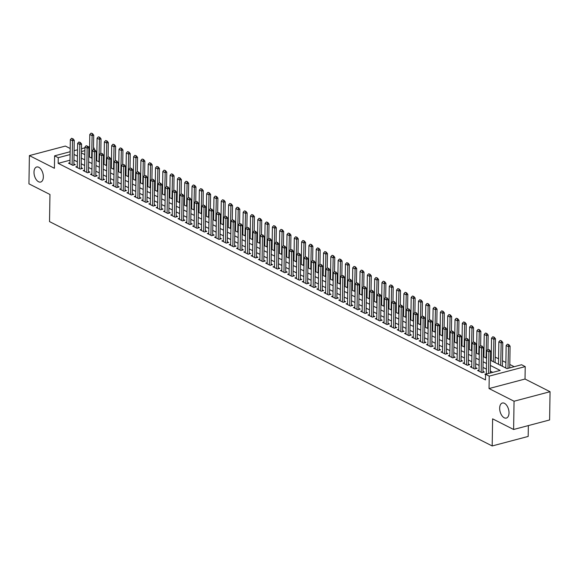 <?xml version="1.0" encoding="UTF-8"?>
<svg xmlns="http://www.w3.org/2000/svg" width="579" height="579" viewBox="0 0 579 579"><rect width="100%" height="100%" fill="white"/><g stroke="black" fill="none" stroke-linecap="round" stroke-linejoin="round"><path stroke-width="0.87" d="M499.663 408.181A7.788 4.379 75.2 0 1 502.348 403.02A7.788 4.379 75.2 0 1 509.013 412.914A7.788 4.379 75.2 0 1 506.328 418.074A7.788 4.379 75.2 0 1 499.663 408.181M33.995 172.158A7.788 4.379 75.2 0 1 36.68 166.998A7.788 4.379 75.2 0 1 43.345 176.899A7.788 4.379 75.2 0 1 40.66 182.052A7.788 4.379 75.2 0 1 33.995 172.158M490.493 360.254L506.98 368.613L521.578 364.748L525.225 366.601L489.233 376.126L485.578 374.273L500.176 370.415L490.406 365.465M525.03 379.028L489.038 388.552L514.058 401.233L513.616 429.488L549.609 419.963L550.05 391.708L525.03 379.028L525.225 366.601M528.352 425.587L528.178 436.436L492.186 445.96L49.526 221.605L49.953 194.479L28.95 183.84L29.391 155.592L54.412 168.272L54.607 155.838L70.131 151.734M70.182 148.499L65.384 146.067L29.391 155.592M93.523 147.797L94.254 148.166L93.516 148.362M94.232 149.498L94.254 148.166M514.195 366.702L509.802 364.473M505.88 362.49L502.492 360.775M498.57 358.785L495.19 357.069M491.267 355.086L490.579 354.732M483.964 351.381L483.27 351.033M476.662 347.682L475.967 347.328M469.352 343.977L468.664 343.629M462.049 340.278L461.362 339.924M454.747 336.573L454.052 336.225M447.437 332.874L446.749 332.52M440.134 329.169L439.447 328.821M432.831 325.463L432.137 325.116M425.529 321.765L424.834 321.417M418.219 318.059L417.531 317.712M410.916 314.361L410.229 314.006M403.614 310.655L402.919 310.308M396.311 306.957L395.616 306.602M389.001 303.251L388.314 302.904M381.699 299.553L381.011 299.198M374.396 295.847L373.701 295.5M367.086 292.149L366.398 291.794M359.783 288.443L359.096 288.096M352.481 284.738L351.786 284.39M345.178 281.039L344.483 280.692M337.868 277.334L337.181 276.986M330.566 273.635L329.878 273.281M323.263 269.93L322.568 269.582M315.953 266.231L315.266 265.877M308.65 262.526L307.963 262.178M301.348 258.827L300.653 258.473M294.045 255.122L293.35 254.774M286.735 251.424L286.048 251.069M279.433 247.718L278.745 247.371M272.13 244.02L271.435 243.665M264.827 240.314L264.133 239.967M257.517 236.608L256.83 236.261M250.215 232.91L249.527 232.563M242.912 229.204L242.217 228.857M235.602 225.506L234.915 225.151M228.3 221.8L227.612 221.453M220.997 218.102L220.302 217.747M213.694 214.396L213 214.049M206.385 210.698L205.697 210.343M199.082 206.993L198.394 206.645M191.779 203.294L191.084 202.939M184.469 199.589L183.782 199.241M177.167 195.883L176.479 195.536M169.864 192.185L169.169 191.837M162.561 188.479L161.867 188.132M155.252 184.781L154.564 184.426M147.949 181.075L147.261 180.728M140.646 177.377L139.952 177.022M133.344 173.671L132.649 173.324M126.034 169.973L125.346 169.618M118.731 166.267L118.044 165.92M111.429 162.569L110.734 162.214M104.119 158.863L103.431 158.516M96.816 155.165L96.128 154.81M514.058 401.233L550.05 391.708M486.324 373.788L484.876 374.172L485.578 374.526M479.021 370.082L477.574 370.466L481.952 372.688L484.384 372.044L482.951 371.32M471.719 366.384L470.264 366.768L474.65 368.989L477.082 368.345L475.649 367.614M464.409 362.678L462.961 363.062L467.347 365.284L469.779 364.64L468.346 363.916M457.106 358.98L455.659 359.364L460.037 361.586L462.469 360.941L461.043 360.21M449.803 355.274L448.356 355.658L452.735 357.88L455.166 357.236L453.733 356.512M442.501 351.576L441.046 351.96L445.432 354.174L447.864 353.537L446.431 352.806M435.191 347.87L433.743 348.254L438.129 350.476L440.561 349.832L439.128 349.108M427.888 344.165L426.441 344.548L430.819 346.77L433.251 346.126L431.818 345.402M420.586 340.466L419.131 340.85L423.517 343.072L425.949 342.428L424.516 341.704M413.276 336.761L411.828 337.144L416.214 339.366L418.646 338.722L417.213 337.998M405.973 333.063L404.526 333.446L408.904 335.668L411.336 335.024L409.91 334.3M398.67 329.357L397.223 329.74L401.602 331.962L404.033 331.318L402.6 330.595M391.368 325.659L389.913 326.042L394.299 328.264L396.731 327.62L395.298 326.889M384.058 321.953L382.61 322.337L386.996 324.558L389.428 323.914L387.995 323.191M376.755 318.255L375.308 318.638L379.686 320.86L382.118 320.216L380.685 319.485M369.453 314.549L367.998 314.933L372.384 317.154L374.816 316.51L373.383 315.787M362.143 310.851L360.695 311.234L365.081 313.449L367.513 312.812L366.08 312.081M354.84 307.145L353.393 307.529L357.771 309.751L360.21 309.106L358.777 308.383M347.538 303.439L346.09 303.823L350.469 306.045L352.901 305.401L351.467 304.677M340.235 299.741L338.78 300.125L343.166 302.347L345.598 301.702L344.165 300.979M332.925 296.035L331.478 296.419L335.863 298.641L338.295 297.997L336.862 297.273M325.622 292.337L324.175 292.721L328.554 294.943L330.985 294.298L329.56 293.575M318.32 288.632L316.872 289.015L321.251 291.237L323.683 290.593L322.25 289.869M311.017 284.933L309.562 285.317L313.948 287.539L316.38 286.894L314.947 286.171M303.707 281.228L302.26 281.611L306.646 283.833L309.077 283.189L307.644 282.465M296.405 277.529L294.957 277.913L299.336 280.135L301.768 279.491L300.335 278.76M289.102 273.824L287.647 274.207L292.033 276.429L294.465 275.785L293.032 275.061M281.792 270.125L280.345 270.509L284.73 272.731L287.162 272.087L285.729 271.356M274.489 266.42L273.042 266.803L277.421 269.025L279.852 268.381L278.427 267.657M267.187 262.721L265.739 263.105L270.118 265.32L272.55 264.683L271.117 263.952M259.884 259.016L258.429 259.399L262.815 261.621L265.247 260.977L263.814 260.253M252.574 255.31L251.127 255.694L255.513 257.916L257.945 257.271L256.511 256.548M245.272 251.612L243.824 251.995L248.203 254.217L250.635 253.573L249.202 252.849M237.969 247.906L236.514 248.29L240.9 250.512L243.332 249.867L241.899 249.144M230.659 244.208L229.212 244.591L233.598 246.813L236.029 246.169L234.596 245.445M223.356 240.502L221.909 240.886L226.288 243.108L228.727 242.463L227.294 241.74M216.054 236.804L214.606 237.187L218.985 239.409L221.417 238.765L219.984 238.034M208.751 233.098L207.296 233.482L211.682 235.704L214.114 235.06L212.681 234.336M201.441 229.4L199.994 229.783L204.38 232.005L206.812 231.361L205.379 230.63M194.139 225.694L192.691 226.078L197.07 228.3L199.502 227.656L198.076 226.932M186.836 221.996L185.389 222.379L189.767 224.601L192.199 223.957L190.766 223.226M179.533 218.29L178.079 218.674L182.465 220.896L184.896 220.252L183.463 219.528M172.224 214.592L170.776 214.968L175.162 217.19L177.594 216.553L176.161 215.822M164.921 210.886L163.473 211.27L167.852 213.492L170.284 212.848L168.851 212.124M157.618 207.181L156.164 207.564L160.549 209.786L162.981 209.142L161.548 208.418M150.308 203.482L148.861 203.866L153.247 206.088L155.679 205.444L154.246 204.72M143.006 199.777L141.558 200.16L145.937 202.382L148.369 201.738L146.943 201.014M135.703 196.078L134.256 196.462L138.634 198.684L141.066 198.04L139.633 197.316M128.4 192.373L126.946 192.756L131.332 194.978L133.763 194.334L132.33 193.61M121.091 188.674L119.643 189.058L124.029 191.28L126.461 190.636L125.028 189.905M113.788 184.969L112.34 185.352L116.719 187.574L119.151 186.93L117.718 186.206M106.485 181.27L105.031 181.654L109.417 183.876L111.848 183.232L110.415 182.501M99.175 177.565L97.728 177.948L102.114 180.17L104.546 179.526L103.113 178.802M91.873 173.866L90.425 174.25L94.804 176.465L97.236 175.828L95.81 175.097M84.57 170.161L83.123 170.544L87.501 172.766L89.933 172.122L88.5 171.398M77.268 166.455L75.813 166.839L80.199 169.061L82.631 168.417L81.198 167.693M496.377 363.236L495.103 362.468M503.687 366.941L502.413 366.174M89.456 155.063L88.753 155.244M70.001 160.209L58.168 163.343L485.491 379.925L485.578 374.273M492.794 372.369L490.319 371.11M486.396 369.127L483.016 367.412M479.094 365.421L475.714 363.706M471.791 361.723L468.404 360.008M464.481 358.017L461.101 356.302M457.178 354.319L453.798 352.604M449.876 350.613L446.489 348.898M442.573 346.915L439.186 345.2M435.263 343.209L431.883 341.494M427.961 339.511L424.581 337.796M420.658 335.806L417.271 334.09M413.355 332.1L409.968 330.385M406.045 328.402L402.666 326.686M398.743 324.696L395.363 322.981M391.44 320.998L388.053 319.282M384.13 317.292L380.75 315.577M376.828 313.594L373.448 311.878M369.525 309.888L366.138 308.173M362.222 306.19L358.835 304.474M354.913 302.484L351.533 300.769M347.61 298.786L344.23 297.07M340.307 295.08L336.92 293.365M332.997 291.375L329.617 289.666M325.695 287.676L322.315 285.961M318.392 283.971L315.005 282.255M311.089 280.272L307.702 278.557M303.78 276.567L300.4 274.851M296.477 272.868L293.097 271.153M289.174 269.163L285.787 267.447M281.872 265.464L278.485 263.749M274.562 261.759L271.182 260.043M267.259 258.06L263.879 256.345M259.957 254.355L256.569 252.639M252.647 250.656L249.267 248.941M245.344 246.951L241.964 245.235M238.041 243.245L234.654 241.537M230.739 239.547L227.352 237.831M223.429 235.841L220.049 234.126M216.126 232.143L212.746 230.428M208.824 228.437L205.436 226.722M201.514 224.739L198.134 223.024M194.211 221.033L190.831 219.318M186.908 217.335L183.521 215.62M179.606 213.629L176.219 211.914M172.296 209.931L168.916 208.216M164.993 206.225L161.613 204.51M157.691 202.52L154.303 200.812M150.388 198.821L147.001 197.106M143.078 195.116L139.698 193.4M135.775 191.417L132.396 189.702M128.473 187.712L125.086 185.997M121.163 184.013L117.783 182.298M113.86 180.308L110.48 178.593M106.558 176.609L103.171 174.894M99.255 172.904L95.868 171.189M91.945 169.206L88.565 167.49M84.643 165.5L81.263 163.785M77.34 161.802L73.953 160.086M69.958 162.757L68.51 163.14L72.896 165.362L75.328 164.718L73.895 163.995M489.038 388.552L489.233 376.126M58.168 163.343L58.262 157.691L54.607 155.838M513.616 429.488L492.613 418.841L492.186 445.96M81.429 152.921L84.816 154.636M88.732 156.627L92.119 158.342M96.042 160.332L99.422 162.04M103.344 164.031L106.724 165.746M110.647 167.736L114.034 169.452M117.957 171.435L121.337 173.15M125.259 175.14L128.639 176.856M132.562 178.839L135.949 180.554M139.865 182.544L143.252 184.26M147.175 186.243L150.554 187.958M154.477 189.948L157.857 191.663M161.78 193.647L165.167 195.362M169.082 197.352L172.47 199.067M176.392 201.051L179.772 202.766M183.695 204.756L187.075 206.471M190.998 208.462L194.385 210.17M198.308 212.16L201.687 213.875M205.61 215.866L208.99 217.581M212.913 219.564L216.3 221.279M220.215 223.27L223.603 224.985M227.525 226.968L230.905 228.683M234.828 230.674L238.208 232.389M242.131 234.372L245.518 236.087M249.44 238.078L252.82 239.793M256.743 241.776L260.123 243.491M264.046 245.482L267.433 247.197M271.348 249.18L274.736 250.895M278.658 252.885L282.038 254.601M285.961 256.591L289.341 258.306M293.264 260.289L296.651 262.005M300.566 263.995L303.953 265.71M307.876 267.693L311.256 269.409M315.179 271.399L318.566 273.114M322.481 275.097L325.868 276.813M329.791 278.803L333.171 280.518M337.094 282.501L340.474 284.217M344.396 286.207L347.784 287.922M351.699 289.905L355.086 291.621M359.009 293.611L362.389 295.326M366.312 297.317L369.692 299.025M373.614 301.015L377.001 302.73M380.924 304.72L384.304 306.436M388.227 308.419L391.607 310.134M395.529 312.124L398.917 313.84M402.832 315.823L406.219 317.538M410.142 319.528L413.522 321.244M417.445 323.227L420.824 324.942M424.747 326.932L428.134 328.648M432.05 330.631L435.437 332.346M439.36 334.336L442.74 336.052M446.662 338.035L450.049 339.75M453.965 341.74L457.352 343.456M461.275 345.446L464.655 347.154M468.577 349.144L471.957 350.86M475.88 352.85L479.267 354.565M483.183 356.548L486.57 358.263M89.542 149.411L88.848 149.599M84.874 150.649L81.451 151.553M74.105 150.678L77.528 149.773M81.494 148.723L84.918 147.819M88.254 146.936L89.586 146.581M70.088 154.557L58.262 157.691M486.49 363.474L483.103 361.759M479.18 359.776L475.8 358.061M471.878 356.071L468.498 354.355M464.575 352.372L461.188 350.657M457.265 348.667L453.885 346.951M449.963 344.961L446.583 343.253M442.66 341.263L439.273 339.547M435.357 337.557L431.97 335.842M428.047 333.859L424.668 332.143M420.745 330.153L417.365 328.438M413.442 326.455L410.055 324.739M406.14 322.749L402.752 321.034M398.83 319.051L395.45 317.335M391.527 315.345L388.147 313.63M384.224 311.647L380.837 309.931M376.915 307.941L373.535 306.226M369.612 304.243L366.232 302.527M362.309 300.537L358.922 298.822M355.007 296.832L351.619 295.124M347.697 293.133L344.317 291.418M340.394 289.428L337.014 287.712M333.091 285.729L329.704 284.014M325.782 282.024L322.402 280.308M318.479 278.325L315.099 276.61M311.176 274.62L307.789 272.904M303.874 270.921L300.487 269.206M296.564 267.216L293.184 265.5M289.261 263.517L285.881 261.802M281.959 259.812L278.571 258.096M274.656 256.106L271.269 254.398M267.346 252.408L263.966 250.693M260.043 248.702L256.656 246.987M252.741 245.004L249.354 243.289M245.431 241.298L242.051 239.583M238.128 237.6L234.748 235.885M230.826 233.894L227.438 232.179M223.523 230.196L220.136 228.481M216.213 226.49L212.833 224.775M208.91 222.792L205.531 221.077M201.608 219.086L198.221 217.371M194.298 215.388L190.918 213.673M186.995 211.682L183.615 209.967M179.693 207.977L176.305 206.269M172.39 204.278L169.003 202.563M165.08 200.573L161.7 198.858M157.778 196.874L154.398 195.159M150.475 193.169L147.088 191.454M143.172 189.471L139.785 187.755M135.862 185.765L132.482 184.05M128.56 182.067L125.173 180.351M121.257 178.361L117.87 176.646M113.947 174.663L110.567 172.947M106.645 170.957L103.265 169.242M99.342 167.259L95.955 165.543M92.039 163.553L88.652 161.838M84.729 159.847L81.35 158.132M77.427 156.149L74.047 154.434M72.722 138.822L71.622 138.265L72.722 138.822L72.513 140.762L74.264 140.299L73.873 165.102M69.943 163.864L70.327 139.648L72.513 140.762L72.136 164.979M71.622 138.265L70.327 139.648M74.264 140.299L73.012 138.743M93.494 149.418L93.718 135.146L91.967 135.609L89.781 134.502L89.427 156.974M92.466 133.597L91.077 133.119L92.466 133.597L93.718 135.146M91.62 158.089L92.177 133.669M89.781 134.502L91.077 133.119M80.025 142.521L78.925 141.971L80.025 142.521L79.822 144.46L81.574 143.997L81.183 168.8M77.246 167.57L77.629 143.353L79.822 144.46L79.439 168.677M78.925 141.971L77.629 143.353M81.574 143.997L80.315 142.448M87.328 146.226L86.235 145.669L87.328 146.226L87.125 148.166L88.876 147.703L88.486 172.506M84.556 171.268L84.932 147.052L87.125 148.166L86.741 172.383M86.235 145.669L84.932 147.052M88.876 147.703L87.617 146.147M94.63 149.925L93.537 149.375L94.63 149.925L94.428 151.864L96.179 151.401L95.788 176.211M91.858 174.974L92.235 150.757L94.428 151.864L94.051 176.081M93.537 149.375L92.235 150.757M96.179 151.401L94.927 149.852M101.94 153.63L100.84 153.073L101.94 153.63L101.73 155.57L103.482 155.107L103.098 179.91M99.161 178.672L99.545 154.455L101.73 155.57L101.354 179.787M100.84 153.073L99.545 154.455M103.482 155.107L102.23 153.551M100.804 153.117L101.028 138.851L99.277 139.315L97.084 138.207L96.729 160.68M99.769 137.295L98.387 136.818L99.769 137.295L101.028 138.851M98.922 161.787L99.479 137.375M97.084 138.207L98.387 136.818M108.107 156.822L108.331 142.557L106.579 143.02L104.386 141.906L104.032 164.378M107.079 141.001L105.689 140.523L107.079 141.001L108.331 142.557M106.225 165.493L106.782 141.081M104.386 141.906L105.689 140.523M115.409 160.521L115.634 146.255L113.882 146.719L111.689 145.611L111.342 168.084M114.381 144.699L112.992 144.222L114.381 144.699L115.634 146.255M113.527 169.191L114.092 144.779M111.689 145.611L112.992 144.222M122.719 164.226L122.936 149.961L121.192 150.424L118.999 149.31L118.644 171.789M121.684 148.405L120.294 147.927L121.684 148.405L122.936 149.961M120.837 172.897L121.395 148.485M118.999 149.31L120.294 147.927M109.243 157.329L108.15 156.779L109.243 157.329L109.04 159.268L110.792 158.805L110.401 183.615M106.464 182.378L106.847 158.161L109.04 159.268L108.657 183.485M108.15 156.779L106.847 158.161M110.792 158.805L109.532 157.256M130.022 167.924L130.246 153.659L128.495 154.123L126.302 153.015L125.947 175.488M128.987 152.103L127.604 151.626L128.987 152.103L130.246 153.659M128.14 176.602L128.697 152.183M126.302 153.015L127.604 151.626M116.545 161.034L115.453 160.477L116.545 161.034L116.343 162.974L118.094 162.511L117.703 187.314M113.773 186.076L114.15 161.867L116.343 162.974L115.959 187.191M115.453 160.477L114.15 161.867M118.094 162.511L116.842 160.955M137.324 171.63L137.549 157.365L135.797 157.828L133.604 156.714L133.257 179.193M136.297 155.809L134.907 155.331L136.297 155.809L137.549 157.365M135.443 180.301L136 155.889M133.604 156.714L134.907 155.331M123.855 164.74L122.755 164.183L123.855 164.74L123.645 166.68L125.397 166.209L125.006 191.019M121.076 189.782L121.452 165.565L123.645 166.68L123.269 190.889M122.755 164.183L121.452 165.565M125.397 166.209L124.145 164.66M144.627 175.328L144.851 161.063L143.1 161.527L140.914 160.419L140.559 182.892M143.599 159.514L142.21 159.037L143.599 159.514L144.851 161.063M142.752 184.006L143.31 159.587M140.914 160.419L142.21 159.037M131.158 168.438L130.058 167.881L131.158 168.438L130.955 170.378L132.7 169.915L132.316 194.718M128.379 193.487L128.762 169.271L130.955 170.378L130.572 194.595M130.058 167.881L128.762 169.271M132.7 169.915L131.447 168.359M151.937 179.034L152.161 164.769L150.41 165.232L148.217 164.118L147.862 186.597M150.902 163.213L149.52 162.735L150.902 163.213L152.161 164.769M150.055 187.705L150.612 163.292M148.217 164.118L149.52 162.735M138.461 172.144L137.368 171.587L138.461 172.144L138.258 174.084L140.009 173.62L139.619 198.423M135.681 197.186L136.065 172.969L138.258 174.084L137.874 198.3M137.368 171.587L136.065 172.969M140.009 173.62L138.75 172.064M145.763 175.842L144.67 175.285L145.763 175.842L145.561 177.782L147.312 177.319L146.921 202.122M142.991 200.891L143.368 176.675L145.561 177.782L145.184 201.999M144.67 175.285L143.368 176.675M147.312 177.319L146.06 175.763M153.073 179.548L151.973 178.991L153.073 179.548L152.863 181.488L154.615 181.024L154.224 205.827M150.294 204.59L150.678 180.373L152.863 181.488L152.487 205.704M151.973 178.991L150.678 180.373M154.615 181.024L153.363 179.468M160.376 183.246L159.283 182.689L160.376 183.246L160.173 185.186L161.925 184.723L161.534 209.526M157.597 208.295L157.98 184.079L160.173 185.186L159.79 209.403M159.283 182.689L157.98 184.079M161.925 184.723L160.665 183.174M167.678 186.952L166.586 186.395L167.678 186.952L167.476 188.892L169.227 188.428L168.836 213.231M164.906 211.994L165.283 187.777L167.476 188.892L167.092 213.108M166.586 186.395L165.283 187.777M169.227 188.428L167.975 186.872M174.981 190.65L173.888 190.1L174.981 190.65L174.778 192.59L176.53 192.127L176.139 216.937M172.209 215.699L172.585 191.483L174.778 192.59L174.402 216.807M173.888 190.1L172.585 191.483M176.53 192.127L175.278 190.578M182.291 194.356L181.191 193.799L182.291 194.356L182.081 196.295L183.833 195.832L183.449 220.635M179.512 219.398L179.895 195.181L182.081 196.295L181.705 220.512M181.191 193.799L179.895 195.181M183.833 195.832L182.58 194.276M189.594 198.054L188.501 197.504L189.594 198.054L189.391 199.994L191.142 199.531L190.752 224.341M186.814 223.103L187.198 198.887L189.391 199.994L189.007 224.211M188.501 197.504L187.198 198.887M191.142 199.531L189.883 197.982M196.896 201.76L195.803 201.203L196.896 201.76L196.694 203.699L198.445 203.236L198.054 228.039M194.124 226.802L194.501 202.585L196.694 203.699L196.31 227.916M195.803 201.203L194.501 202.585M198.445 203.236L197.193 201.68M204.206 205.458L203.106 204.908L204.206 205.458L203.996 207.398L205.748 206.935L205.357 231.745M201.427 230.507L201.81 206.29L203.996 207.398L203.62 231.614M203.106 204.908L201.81 206.29M205.748 206.935L204.496 205.386M211.509 209.164L210.409 208.606L211.509 209.164L211.306 211.103L213.058 210.64L212.667 235.443M208.729 234.206L209.113 209.996L211.306 211.103L210.922 235.32M210.409 208.606L209.113 209.996M213.058 210.64L211.798 209.084M218.811 212.869L217.718 212.312L218.811 212.869L218.609 214.809L220.36 214.346L219.969 239.149M216.039 237.911L216.416 213.694L218.609 214.809L218.225 239.018M217.718 212.312L216.416 213.694M220.36 214.346L219.101 212.79M159.239 182.732L159.464 168.467L157.712 168.93L155.519 167.823L155.165 190.296M158.212 166.918L156.822 166.441L158.212 166.918L159.464 168.467M157.358 191.41L157.915 166.991M155.519 167.823L156.822 166.441M166.542 186.438L166.766 172.173L165.015 172.636L162.822 171.522L162.475 194.001M165.514 170.617L164.125 170.139L165.514 170.617L166.766 172.173M164.66 195.109L165.225 170.696M162.822 171.522L164.125 170.139M173.845 190.144L174.069 175.871L172.325 176.334L170.132 175.227L169.777 197.7M172.817 174.322L171.427 173.845L172.817 174.322L174.069 175.871M171.97 198.814L172.528 174.395M170.132 175.227L171.427 173.845M181.155 193.842L181.379 179.577L179.628 180.04L177.435 178.925L177.08 201.405M180.12 178.021L178.737 177.543L180.12 178.021L181.379 179.577M179.273 202.512L179.83 178.1M177.435 178.925L178.737 177.543M188.457 197.548L188.682 183.275L186.93 183.738L184.737 182.631L184.383 205.104M187.43 181.726L186.04 181.249L187.43 181.726L188.682 183.275M186.576 206.218L187.133 181.799M184.737 182.631L186.04 181.249M195.76 201.246L195.984 186.981L194.233 187.444L192.047 186.337L191.692 208.809M194.732 185.425L193.343 184.947L194.732 185.425L195.984 186.981M193.885 209.916L194.443 185.504M192.047 186.337L193.343 184.947M203.07 204.952L203.294 190.686L201.543 191.15L199.35 190.035L198.995 212.507M202.035 189.13L200.652 188.653L202.035 189.13L203.294 190.686M201.188 213.622L201.745 189.21M199.35 190.035L200.652 188.653M210.372 208.65L210.597 194.385L208.845 194.848L206.652 193.741L206.298 216.213M209.345 192.829L207.955 192.351L209.345 192.829L210.597 194.385M208.491 217.32L209.048 192.908M206.652 193.741L207.955 192.351M217.675 212.355L217.899 198.09L216.148 198.554L213.955 197.439L213.608 219.919M216.647 196.534L215.258 196.057L216.647 196.534L217.899 198.09M215.793 221.026L216.351 196.614M213.955 197.439L215.258 196.057M224.978 216.054L225.202 201.789L223.451 202.252L221.265 201.145L220.91 223.617M223.95 200.24L222.56 199.755L223.95 200.24L225.202 201.789M223.103 224.732L223.66 200.312M221.265 201.145L222.56 199.755M232.288 219.759L232.512 205.494L230.76 205.958L228.567 204.843L228.213 227.323M231.253 203.938L229.87 203.461L231.253 203.938L232.512 205.494M230.406 228.43L230.963 204.018M228.567 204.843L229.87 203.461M239.59 223.458L239.815 209.193L238.063 209.656L235.87 208.549L235.515 231.021M238.562 207.644L237.173 207.166L238.562 207.644L239.815 209.193M237.708 232.136L238.266 207.716M235.87 208.549L237.173 207.166M226.114 216.568L225.021 216.01L226.114 216.568L225.911 218.507L227.663 218.044L227.272 242.847M223.342 241.617L223.718 217.4L225.911 218.507L225.535 242.724M225.021 216.01L223.718 217.4M227.663 218.044L226.411 216.488M233.424 220.273L232.324 219.716L233.424 220.273L233.214 222.213L234.965 221.75L234.582 246.553M230.645 245.315L231.028 221.098L233.214 222.213L232.838 246.43M232.324 219.716L231.028 221.098M234.965 221.75L233.713 220.194M240.726 223.972L239.634 223.414L240.726 223.972L240.524 225.911L242.275 225.448L241.884 250.251M237.947 249.021L238.331 224.804L240.524 225.911L240.14 250.128M239.634 223.414L238.331 224.804M242.275 225.448L241.016 223.892M248.029 227.677L246.936 227.12L248.029 227.677L247.826 229.617L249.578 229.154L249.187 253.957M245.257 252.719L245.634 228.502L247.826 229.617L247.443 253.834M246.936 227.12L245.634 228.502M249.578 229.154L248.326 227.598M246.893 227.163L247.117 212.898L245.366 213.362L243.18 212.247L242.825 234.727M245.865 211.342L244.476 210.865L245.865 211.342L247.117 212.898M245.018 235.834L245.576 211.422M243.18 212.247L244.476 210.865M254.203 230.869L254.42 216.597L252.676 217.06L250.483 215.953L250.128 238.425M253.168 215.048L251.778 214.57L253.168 215.048L254.42 216.597M252.321 239.54L252.878 215.12M250.483 215.953L251.778 214.57M261.505 234.567L261.73 220.302L259.978 220.765L257.785 219.651L257.431 242.131M260.47 218.746L259.088 218.269L260.47 218.746L261.73 220.302M259.624 243.238L260.181 218.826M257.785 219.651L259.088 218.269M268.808 238.273L269.032 224.001L267.281 224.464L265.088 223.356L264.741 245.829M267.78 222.452L266.391 221.974L267.78 222.452L269.032 224.001M266.926 246.944L267.484 222.524M265.088 223.356L266.391 221.974M255.339 231.376L254.239 230.826L255.339 231.376L255.129 233.315L256.881 232.852L256.49 257.655M252.56 256.425L252.936 232.208L255.129 233.315L254.753 257.532M254.239 230.826L252.936 232.208M256.881 232.852L255.629 231.303M276.111 241.971L276.335 227.706L274.584 228.169L272.398 227.062L272.043 249.535M275.083 226.15L273.693 225.672L275.083 226.15L276.335 227.706M274.236 250.642L274.793 226.23M272.398 227.062L273.693 225.672M262.642 235.081L261.542 234.524L262.642 235.081L262.439 237.021L264.183 236.558L263.8 261.361M259.862 260.123L260.246 235.906L262.439 237.021L262.055 261.238M261.542 234.524L260.246 235.906M264.183 236.558L262.931 235.002M283.421 245.677L283.645 231.412L281.893 231.875L279.7 230.76L279.346 253.233M282.386 229.856L281.003 229.378L282.386 229.856L283.645 231.412M281.539 254.347L282.096 229.935M279.7 230.76L281.003 229.378M269.944 238.78L268.851 238.23L269.944 238.78L269.742 240.719L271.493 240.256L271.102 265.066M267.165 263.829L267.549 239.612L269.742 240.719L269.358 264.936M268.851 238.23L267.549 239.612M271.493 240.256L270.234 238.707M290.723 249.375L290.947 235.11L289.196 235.573L287.003 234.466L286.648 256.938M289.695 233.554L288.306 233.076L289.695 233.554L290.947 235.11M288.841 258.046L289.399 233.634M287.003 234.466L288.306 233.076M277.247 242.485L276.154 241.928L277.247 242.485L277.044 244.425L278.796 243.962L278.405 268.765M274.475 267.527L274.851 243.31L277.044 244.425L276.668 268.642M276.154 241.928L274.851 243.31M278.796 243.962L277.544 242.406M298.026 253.081L298.25 238.816L296.499 239.279L294.306 238.164L293.958 260.644M296.998 237.26L295.608 236.782L296.998 237.26L298.25 238.816M296.144 261.751L296.709 237.339M294.306 238.164L295.608 236.782M284.557 246.184L283.457 245.634L284.557 246.184L284.347 248.123L286.098 247.66L285.708 272.47M281.778 271.233L282.161 247.016L284.347 248.123L283.971 272.34M283.457 245.634L282.161 247.016M286.098 247.66L284.846 246.111M305.328 256.779L305.553 242.514L303.809 242.977L301.616 241.87L301.261 264.342M304.301 240.958L302.911 240.48L304.301 240.958L305.553 242.514M303.454 265.457L304.011 241.038M301.616 241.87L302.911 240.48M291.859 249.889L290.767 249.332L291.859 249.889L291.657 251.829L293.408 251.366L293.017 276.169M289.08 274.931L289.464 250.714L291.657 251.829L291.273 276.045M290.767 249.332L289.464 250.714M293.408 251.366L292.149 249.81M312.638 260.485L312.863 246.22L311.111 246.683L308.918 245.568L308.564 268.048M311.603 244.664L310.221 244.186L311.603 244.664L312.863 246.22M310.757 269.155L311.314 244.743M308.918 245.568L310.221 244.186M299.162 253.588L298.069 253.037L299.162 253.588L298.959 255.534L300.711 255.064L300.32 279.874M296.39 278.637L296.766 254.42L298.959 255.534L298.576 279.744M298.069 253.037L296.766 254.42M300.711 255.064L299.459 253.515M319.941 264.183L320.165 249.918L318.414 250.381L316.221 249.274L315.873 271.746M318.913 248.369L317.524 247.892L318.913 248.369L320.165 249.918M318.059 272.861L318.616 248.442M316.221 249.274L317.524 247.892M306.465 257.293L305.372 256.736L306.465 257.293L306.262 259.233L308.014 258.77L307.623 283.572M303.693 282.342L304.069 258.125L306.262 259.233L305.886 283.449M305.372 256.736L304.069 258.125M308.014 258.77L306.761 257.214M327.244 267.889L327.468 253.624L325.716 254.087L323.531 252.972L323.176 275.452M326.216 252.068L324.826 251.59L326.216 252.068L327.468 253.624M325.369 276.559L325.926 252.147M323.531 252.972L324.826 251.59M313.775 260.999L312.674 260.441L313.775 260.999L313.565 262.938L315.316 262.475L314.933 287.278M310.995 286.04L311.379 261.824L313.565 262.938L313.188 287.155M312.674 260.441L311.379 261.824M315.316 262.475L314.064 260.919M334.553 271.587L334.778 257.322L333.026 257.785L330.833 256.678L330.479 279.15M333.518 255.773L332.136 255.296L333.518 255.773L334.778 257.322M332.672 280.265L333.229 255.846M330.833 256.678L332.136 255.296M321.077 264.697L319.984 264.14L321.077 264.697L320.875 266.637L322.626 266.174L322.235 290.976M318.298 289.746L318.682 265.529L320.875 266.637L320.491 290.853M319.984 264.14L318.682 265.529M322.626 266.174L321.367 264.617M341.856 275.293L342.08 261.028L340.329 261.491L338.136 260.376L337.781 282.856M340.828 259.472L339.439 258.994L340.828 259.472L342.08 261.028M339.974 283.963L340.532 259.551M338.136 260.376L339.439 258.994M328.38 268.403L327.287 267.845L328.38 268.403L328.177 270.342L329.929 269.879L329.538 294.682M325.608 293.444L325.984 269.228L328.177 270.342L327.794 294.559M327.287 267.845L325.984 269.228M329.929 269.879L328.677 268.323M349.159 278.998L349.383 264.726L347.632 265.189L345.439 264.082L345.091 286.554M348.131 263.177L346.741 262.7L348.131 263.177L349.383 264.726M347.277 287.669L347.834 263.25M345.439 264.082L346.741 262.7M335.69 272.101L334.59 271.544L335.69 272.101L335.48 274.041L337.231 273.577L336.84 298.38M332.911 297.15L333.294 272.933L335.48 274.041L335.103 298.257M334.59 271.544L333.294 272.933M337.231 273.577L335.979 272.029M356.461 282.697L356.686 268.432L354.934 268.895L352.749 267.78L352.394 290.26M355.434 266.876L354.044 266.398L355.434 266.876L356.686 268.432M354.587 291.367L355.144 266.955M352.749 267.78L354.044 266.398M342.992 275.807L341.892 275.249L342.992 275.807L342.79 277.746L344.541 277.283L344.15 302.086M340.213 300.848L340.597 276.632L342.79 277.746L342.406 301.963M341.892 275.249L340.597 276.632M344.541 277.283L343.282 275.727M363.771 286.402L363.996 272.13L362.244 272.593L360.051 271.486L359.697 293.958M362.736 270.581L361.354 270.103L362.736 270.581L363.996 272.13M361.889 295.073L362.447 270.654M360.051 271.486L361.354 270.103M350.295 279.505L349.202 278.955L350.295 279.505L350.092 281.445L351.844 280.981L351.453 305.784M347.523 304.554L347.899 280.337L350.092 281.445L349.709 305.661M349.202 278.955L347.899 280.337M351.844 280.981L350.584 279.433M371.074 290.101L371.298 275.836L369.547 276.299L367.354 275.191L366.999 297.664M370.046 274.28L368.657 273.802L370.046 274.28L371.298 275.836M369.192 298.771L369.749 274.359M367.354 275.191L368.657 273.802M357.598 283.211L356.505 282.653L357.598 283.211L357.395 285.15L359.146 284.687L358.756 309.49M354.826 308.252L355.202 284.036L357.395 285.15L357.019 309.367M356.505 282.653L355.202 284.036M359.146 284.687L357.894 283.131M378.376 293.806L378.601 279.541L376.849 280.004L374.664 278.89L374.309 301.362M377.349 277.985L375.959 277.507L377.349 277.985L378.601 279.541M376.502 302.477L377.059 278.065M374.664 278.89L375.959 277.507M364.908 286.909L363.807 286.359L364.908 286.909L364.698 288.849L366.449 288.385L366.066 313.196M362.128 311.958L362.512 287.741L364.698 288.849L364.321 313.065M363.807 286.359L362.512 287.741M366.449 288.385L365.197 286.837M385.686 297.505L385.911 283.24L384.159 283.703L381.966 282.595L381.612 305.068M384.651 281.683L383.262 281.206L384.651 281.683L385.911 283.24M383.805 306.175L384.362 281.763M381.966 282.595L383.262 281.206M372.21 290.615L371.117 290.057L372.21 290.615L372.007 292.554L373.759 292.091L373.368 316.894M369.431 315.656L369.815 291.44L372.007 292.554L371.624 316.771M371.117 290.057L369.815 291.44M373.759 292.091L372.5 290.535M392.989 301.21L393.213 286.945L391.462 287.408L389.269 286.294L388.914 308.773M391.954 285.389L390.572 284.911L391.954 285.389L393.213 286.945M391.107 309.881L391.665 285.469M389.269 286.294L390.572 284.911M379.513 294.313L378.42 293.763L379.513 294.313L379.31 296.253L381.062 295.789L380.671 320.6M376.741 319.362L377.117 295.145L379.31 296.253L378.927 320.469M378.42 293.763L377.117 295.145M381.062 295.789L379.81 294.241M400.292 304.909L400.516 290.644L398.765 291.107L396.572 289.999L396.224 312.472M399.264 289.095L397.874 288.61L399.264 289.095L400.516 290.644M398.41 313.586L398.967 289.167M396.572 289.999L397.874 288.61M386.823 298.019L385.723 297.461L386.823 298.019L386.613 299.958L388.364 299.495L387.973 324.298M384.043 323.06L384.42 298.851L386.613 299.958L386.236 324.175M385.723 297.461L384.42 298.851M388.364 299.495L387.112 297.939M407.594 308.614L407.819 294.349L406.067 294.812L403.881 293.698L403.527 316.177M406.567 292.793L405.177 292.315L406.567 292.793L407.819 294.349M405.72 317.285L406.277 292.873M403.881 293.698L405.177 292.315M394.125 301.724L393.025 301.167L394.125 301.724L393.923 303.664L395.667 303.201L395.283 328.003M391.346 326.766L391.73 302.549L393.923 303.664L393.539 327.873M393.025 301.167L391.73 302.549M395.667 303.201L394.415 301.645M414.904 312.313L415.129 298.047L413.377 298.511L411.184 297.403L410.829 319.876M413.869 296.499L412.487 296.021L413.869 296.499L415.129 298.047M413.022 320.99L413.58 296.571M411.184 297.403L412.487 296.021M401.428 305.423L400.335 304.865L401.428 305.423L401.225 307.362L402.977 306.899L402.586 331.702M398.649 330.471L399.032 306.255L401.225 307.362L400.842 331.579M400.335 304.865L399.032 306.255M402.977 306.899L401.717 305.343M422.207 316.018L422.431 301.753L420.68 302.216L418.487 301.102L418.132 323.581M421.179 300.197L419.789 299.719L421.179 300.197L422.431 301.753M420.325 324.689L420.882 300.277M418.487 301.102L419.789 299.719M408.731 309.128L407.638 308.571L408.731 309.128L408.528 311.068L410.279 310.605L409.889 335.407M405.959 334.17L406.335 309.953L408.528 311.068L408.152 335.284M407.638 308.571L406.335 309.953M410.279 310.605L409.027 309.048M429.509 319.717L429.734 305.451L427.982 305.915L425.789 304.807L425.442 327.28M428.482 303.903L427.092 303.425L428.482 303.903L429.734 305.451M427.628 328.394L428.192 303.975M425.789 304.807L427.092 303.425M416.04 312.826L414.94 312.269L416.04 312.826L415.831 314.766L417.582 314.303L417.191 339.106M413.261 337.875L413.645 313.659L415.831 314.766L415.454 338.983M414.94 312.269L413.645 313.659M417.582 314.303L416.33 312.747M436.812 323.422L437.036 309.157L435.292 309.62L433.099 308.506L432.745 330.985M435.784 307.601L434.395 307.123L435.784 307.601L437.036 309.157M434.938 332.093L435.495 307.681M433.099 308.506L434.395 307.123M423.343 316.532L422.25 315.975L423.343 316.532L423.14 318.472L424.892 318.009L424.501 342.811M420.564 341.574L420.947 317.357L423.14 318.472L422.757 342.688M422.25 315.975L420.947 317.357M424.892 318.009L423.633 316.452M444.122 327.128L444.346 312.855L442.595 313.319L440.402 312.211L440.047 334.684M443.087 311.307L441.705 310.829L443.087 311.307L444.346 312.855M442.24 335.798L442.797 311.379M440.402 312.211L441.705 310.829M430.646 320.23L429.553 319.68L430.646 320.23L430.443 322.17L432.195 321.707L431.804 346.51M427.874 345.279L428.25 321.063L430.443 322.17L430.059 346.387M429.553 319.68L428.25 321.063M432.195 321.707L430.942 320.158M451.425 330.826L451.649 316.561L449.897 317.024L447.705 315.917L447.357 338.389M450.397 315.005L449.007 314.527L450.397 315.005L451.649 316.561M449.543 339.497L450.1 315.085M447.705 315.917L449.007 314.527M437.948 323.936L436.856 323.379L437.948 323.936L437.746 325.876L439.497 325.412L439.106 350.215M435.176 348.978L435.553 324.761L437.746 325.876L437.369 350.092M436.856 323.379L435.553 324.761M439.497 325.412L438.245 323.856M458.727 334.532L458.952 320.267L457.2 320.73L455.014 319.615L454.66 342.088M457.7 318.711L456.31 318.233L457.7 318.711L458.952 320.267M456.853 343.202L457.41 318.79M455.014 319.615L456.31 318.233M445.258 327.634L444.158 327.084L445.258 327.634L445.048 329.574L446.8 329.111L446.416 353.921M442.479 352.683L442.863 328.467L445.048 329.574L444.672 353.791M444.158 327.084L442.863 328.467M446.8 329.111L445.548 327.562M466.037 338.23L466.261 323.965L464.51 324.428L462.317 323.321L461.962 345.793M465.002 322.409L463.62 321.931L465.002 322.409L466.261 323.965M464.155 346.901L464.713 322.489M462.317 323.321L463.62 321.931M452.561 331.34L451.468 330.783L452.561 331.34L452.358 333.28L454.11 332.816L453.719 357.619M449.782 356.382L450.165 332.165L452.358 333.28L451.975 357.496M451.468 330.783L450.165 332.165M454.11 332.816L452.85 331.26M473.34 341.936L473.564 327.671L471.813 328.134L469.62 327.019L469.265 349.492M472.312 326.115L470.922 325.637L472.312 326.115L473.564 327.671M471.458 350.606L472.015 326.194M469.62 327.019L470.922 325.637M459.864 335.038L458.771 334.488L459.864 335.038L459.661 336.978L461.412 336.515L461.022 361.325M457.092 360.087L457.468 335.871L459.661 336.978L459.277 361.195M458.771 334.488L457.468 335.871M461.412 336.515L460.16 334.966M480.642 345.634L480.867 331.369L479.115 331.832L476.922 330.725L476.575 353.197M479.615 329.813L478.225 329.335L479.615 329.813L480.867 331.369M478.761 354.305L479.318 329.892M476.922 330.725L478.225 329.335M467.173 338.744L466.073 338.187L467.173 338.744L466.964 340.684L468.715 340.22L468.324 365.023M464.394 363.786L464.778 339.569L466.964 340.684L466.587 364.9M466.073 338.187L464.778 339.569M468.715 340.22L467.463 338.664M487.945 349.34L488.169 335.075L486.418 335.538L484.232 334.423L483.878 356.903M486.917 333.518L485.528 333.041L486.917 333.518L488.169 335.075M486.071 358.01L486.628 333.598M484.232 334.423L485.528 333.041M474.476 342.442L473.376 341.892L474.476 342.442L474.273 344.382L476.025 343.919L475.634 368.729M471.697 367.491L472.08 343.275L474.273 344.382L473.89 368.599M473.376 341.892L472.08 343.275M476.025 343.919L474.766 342.37M495.103 362.592L495.479 338.773L493.728 339.236L491.535 338.129L491.18 360.601M494.22 337.224L492.838 336.739L494.22 337.224L495.479 338.773M493.373 361.716L493.93 337.296M491.535 338.129L492.838 336.739M481.779 346.148L480.686 345.591L481.779 346.148L481.576 348.088L483.327 347.624L482.937 372.427M479.007 371.197L479.383 346.98L481.576 348.088L481.192 372.304M480.686 345.591L479.383 346.98M483.327 347.624L482.068 346.068M502.406 366.29L502.782 342.478L501.03 342.942L498.837 341.827L498.483 364.307M501.53 340.922L500.14 340.445L501.53 340.922L502.782 342.478M500.676 365.414L501.233 341.002M498.837 341.827L500.14 340.445M489.081 349.854L487.988 349.296L489.081 349.854L488.879 351.793L490.63 351.33L490.29 373.028M486.324 374.077L486.686 350.679L488.879 351.793L488.538 373.491M487.988 349.296L486.686 350.679M490.63 351.33L489.378 349.774M509.744 367.882L510.085 346.177L508.333 346.64L506.147 345.533L505.793 368.005M508.832 344.628L507.443 344.15L508.832 344.628L510.085 346.177M507.993 368.345L508.543 344.7M506.147 345.533L507.443 344.15"/></g></svg>
